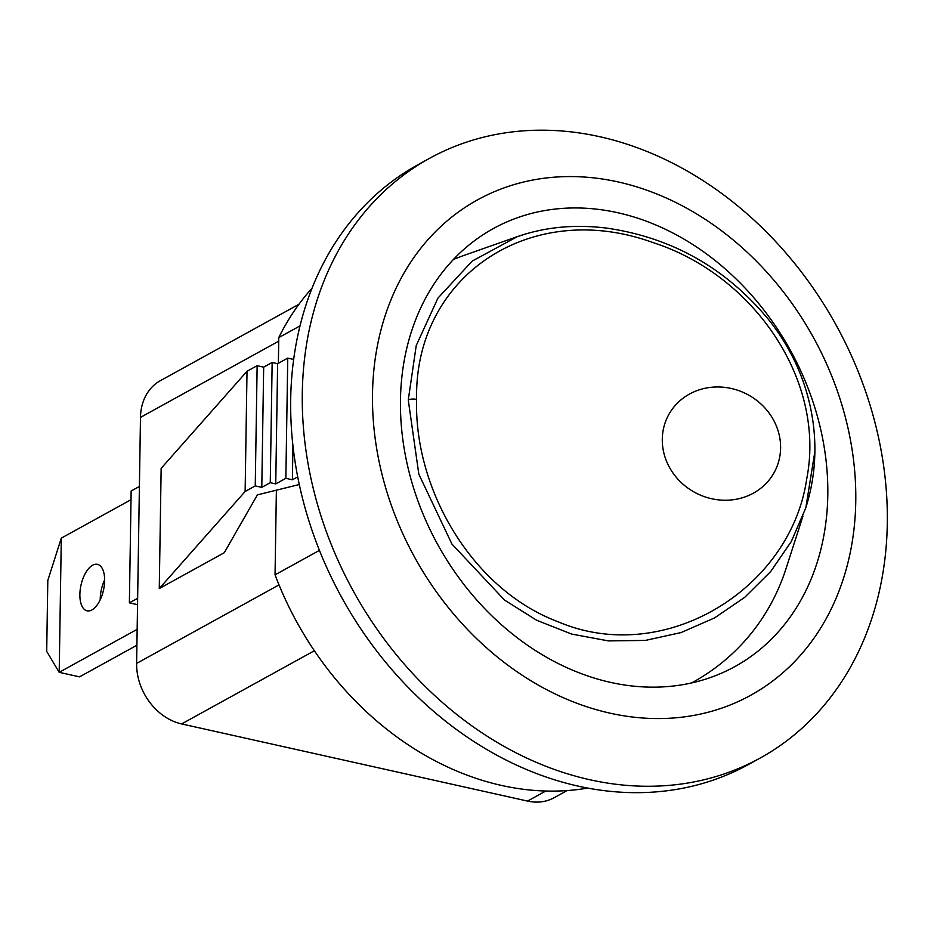 <?xml version="1.0" encoding="UTF-8"?>
<svg xmlns="http://www.w3.org/2000/svg" width="934" height="934" viewBox="0 0 934 934"><rect width="100%" height="100%" fill="white"/><g stroke="black" fill="none" stroke-linecap="round" stroke-linejoin="round"><path stroke-width="1.4" d="M827.793 495.207A250.114 201.312 -118.9 0 1 734.895 666.584A250.114 201.312 -118.9 0 1 437.848 544.755A250.114 201.312 -118.9 0 1 493.386 228.538A250.114 201.312 -118.9 0 1 715.409 260.738A250.114 201.312 -118.9 0 1 827.793 495.207M278.379 363.279L278.776 337.606A296.265 238.462 -118.9 0 1 312.061 288.186M278.776 337.606L300.012 325.896M587.673 788.086A296.265 238.462 -118.9 0 1 275.051 574.842L276.382 490.187M302.301 392.992A342.404 275.6 -118.9 0 1 429.477 158.371A342.404 275.6 -118.9 0 1 733.447 202.456A342.404 275.6 -118.9 0 1 887.3 523.46A342.404 275.6 -118.9 0 1 760.124 758.081A342.404 275.6 -118.9 0 1 456.154 713.996A342.404 275.6 -118.9 0 1 302.301 392.992M855.766 501.453A282.862 227.674 -118.9 0 1 609.972 713.156A282.862 227.674 -118.9 0 1 372.514 393.669A282.862 227.674 -118.9 0 1 618.308 181.978A282.862 227.674 -118.9 0 1 855.766 501.453M299.289 484.524L257.399 494.88L224.253 552.73L159.27 588.56L245.128 491.482L255.251 485.902L261.789 487.361L270.265 482.691L275.74 483.905L285.862 478.325L292.4 479.784L297.712 476.854M292.4 479.784L292.937 445.646M293.661 359.427L287.754 358.119L277.632 363.688L272.156 362.474L263.668 367.144L257.142 365.696L247.02 371.265L161.15 468.343L159.27 588.56M285.862 478.325L287.754 358.119M275.74 483.905L277.632 363.688M270.265 482.691L272.156 362.474M261.789 487.361L263.668 367.144M255.251 485.902L257.142 365.696M245.128 491.482L247.02 371.265M139.4 486.462L131.145 491.015L129.382 602.85L137.543 604.66M137.637 598.297L129.382 602.85M319.44 550.371L275.051 574.842M760.124 758.081L748.519 764.479A342.404 275.6 -118.9 0 1 444.549 720.394A342.404 275.6 -118.9 0 1 290.696 399.39A342.404 275.6 -118.9 0 1 417.872 164.769L429.477 158.371M545.748 791.028L527.523 801.08A53.6 43.139 61.1 0 0 554.189 797.694L567.09 790.584M527.523 801.08L181.605 723.932L314.349 650.753M279.009 584.894L136.621 663.409A53.6 43.139 61.1 0 0 181.605 723.932M136.621 663.409L140.485 417.381L278.729 341.167M298.962 304.262L160.391 380.663A53.6 43.139 61.1 0 0 140.485 417.381M662.288 439.085A60.138 55.608 -152 0 1 722.332 387.143A60.138 55.608 -152 0 1 780.602 448.122A60.138 55.608 -152 0 1 720.558 500.064A60.138 55.608 -152 0 1 662.288 439.085M137.146 629.341L59.192 672.328L46.7 651.36L47.809 580.423L61.305 538.136L59.192 672.328L79.542 676.858L136.901 645.242M91.906 609.949A23.817 11.523 102.6 0 1 87.072 610.836A23.817 11.523 102.6 0 1 81.013 585.069A23.817 11.523 102.6 0 1 97.44 564.334A23.817 11.523 102.6 0 1 104.316 585.385A23.817 11.523 102.6 0 1 91.906 609.949M104.643 579.944A23.817 11.523 -77.4 0 0 100.218 599.756M61.305 538.136L131.005 499.702M416.611 399.413C414.147 276.651 530.103 198.008 652.854 242.525C753.446 274.759 826.123 380.266 806.719 478.873C790.841 588.805 664.576 667.133 558.1 621.787C471.752 589.366 414.007 489.031 416.611 399.413A5.954 2.043 -179.1 0 0 408.263 400.009L418.829 474.157L451.916 544.032L504.535 600.072L536.676 620.269L571.678 634.081L608.408 640.899L645.371 640.42L681.131 632.551L714.603 617.888L744.783 597.281L770.678 571.55L791.296 541.533L805.809 507.816L814.833 451.799M524.885 234.189L517.202 236.699M805.703 508.143C814.343 480.882 816.888 452.978 813.339 424.433C808.447 386.384 793.748 351.698 769.242 320.374C726.372 268.291 672.118 237.528 606.481 228.083C574.562 224.16 544.791 227.032 517.156 236.722L472.16 261.123L437.906 298.156L416.237 345.533L408.263 400.009M453.445 259.477A245.642 219.42 -135.8 0 1 464.081 255.391L517.202 236.676M802.983 516.023L785.984 568.748A245.642 219.42 -135.8 0 1 691.557 682.976"/></g></svg>
